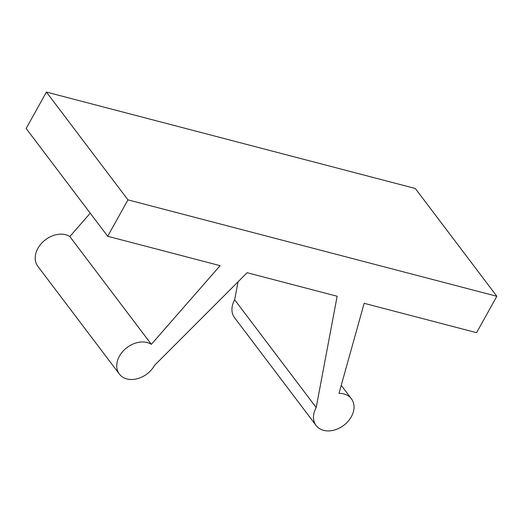<?xml version="1.0" encoding="UTF-8"?>
<svg xmlns="http://www.w3.org/2000/svg" width="523" height="523" viewBox="0 0 523 523"><rect width="100%" height="100%" fill="white"/><g stroke="black" fill="none" stroke-linecap="round" stroke-linejoin="round"><path stroke-width="0.78" d="M107.692 236.272L220.124 265.664L151.35 344.33A22.129 16.553 142.9 0 0 124.742 349.449A22.129 16.553 142.9 0 0 119.368 374.082A22.129 16.553 142.9 0 0 136.934 378.815A22.129 16.553 142.9 0 0 154.586 365.322L247.137 272.718L337.139 296.247L316.193 407.561A22.129 16.553 142.9 0 0 316.108 425.5A22.129 16.553 142.9 0 0 343.748 425.349A22.129 16.553 142.9 0 0 351.41 398.801A22.129 16.553 142.9 0 0 339.002 393.374L364.152 303.307L476.584 332.693L496.85 296.28L127.958 199.864L107.692 236.272L26.15 128.488L46.416 92.074L127.958 199.864M151.35 344.33L69.814 236.54L90.224 213.188M69.814 236.54A22.129 16.553 142.9 0 0 43.2 241.665A22.129 16.553 142.9 0 0 37.826 266.292L119.368 374.082M238.03 281.832L234.65 299.771L316.193 407.561M234.65 299.771A22.129 16.553 142.9 0 0 234.572 317.716L316.108 425.5M46.416 92.074L415.308 188.489L496.85 296.28M341.244 385.353L351.41 398.801"/></g></svg>
